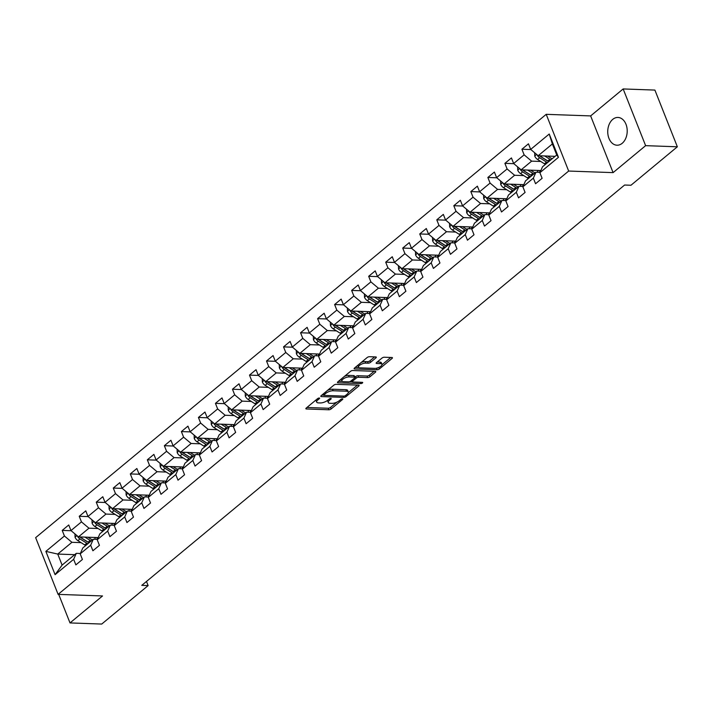 <?xml version="1.0" encoding="UTF-8"?>
<svg xmlns="http://www.w3.org/2000/svg" width="713" height="713" viewBox="0 0 713 713"><rect width="100%" height="100%" fill="white"/><g stroke="black" fill="none" stroke-linecap="round" stroke-linejoin="round"><path stroke-width="1.07" d="M319.246 398.014A1.221 0.463 158.4 0 0 317.624 398.612L306.242 408.05A1.747 0.66 158.4 0 0 305.859 408.736A1.747 0.66 158.4 0 0 306.412 408.977L328.836 409.779A1.747 0.66 158.4 0 0 331.153 408.932L342.543 399.494A1.221 0.463 158.4 0 0 342.801 399.013A1.221 0.463 158.4 0 0 342.418 398.843A1.221 0.463 158.4 0 0 340.796 399.432L339.326 400.653A5.597 2.112 158.4 0 1 331.91 403.353L330.039 403.291A5.597 2.112 158.4 0 1 328.265 402.506A5.597 2.112 158.4 0 1 329.477 400.305L330.948 399.084A1.221 0.463 158.4 0 0 331.215 398.603A1.221 0.463 158.4 0 0 330.832 398.433A1.221 0.463 158.4 0 0 329.21 399.022L327.739 400.243A5.597 2.112 158.4 0 1 320.324 402.943L318.453 402.881A5.597 2.112 158.4 0 1 316.679 402.096A5.597 2.112 158.4 0 1 317.891 399.895L319.362 398.674A1.221 0.463 158.4 0 0 319.629 398.193A1.221 0.463 158.4 0 0 319.246 398.014M612.743 119.374A13.886 9.732 -88 0 0 607.984 134.819A13.886 9.732 -88 0 0 616.977 145.211A13.886 9.732 -88 0 0 622.208 143.286A13.886 9.732 -88 0 0 626.959 127.841A13.886 9.732 -88 0 0 617.966 117.449A13.886 9.732 -88 0 0 612.743 119.374M375.929 357.864A1.747 0.66 158.4 0 0 376.304 357.177A1.747 0.66 158.4 0 0 375.751 356.928L369.459 356.705A1.747 0.66 158.4 0 0 367.142 357.552L354.504 368.033A1.747 0.66 158.4 0 0 354.12 368.719A1.747 0.66 158.4 0 0 354.673 368.96L377.097 369.762A1.747 0.66 158.4 0 0 379.414 368.915L392.061 358.434A1.747 0.66 158.4 0 0 392.435 357.748A1.747 0.66 158.4 0 0 391.883 357.507L384.289 357.231A1.747 0.66 158.4 0 0 381.972 358.078L376.562 362.56A1.747 0.66 158.4 0 0 376.179 363.256A1.747 0.66 158.4 0 0 376.731 363.496L380.501 363.63A4.679 1.765 158.4 0 1 381.981 364.29A4.679 1.765 158.4 0 1 379.762 366.945A4.679 1.765 158.4 0 1 374.771 368.38L360.003 367.855A4.679 1.765 158.4 0 1 358.523 367.204A4.679 1.765 158.4 0 1 360.751 364.539A4.679 1.765 158.4 0 1 365.742 363.104L368.202 363.193A1.747 0.66 158.4 0 0 370.519 362.347L375.929 357.864L375.555 356.919M613.091 172.626L645.621 145.657L677.35 146.789L654.899 90.079L623.162 88.947L590.64 115.916L546.211 114.33L568.671 171.049L613.091 172.626L590.64 115.916M58.707 594.392L70.008 622.921L102.529 595.952L58.101 594.375L568.671 171.049M70.008 622.921L101.736 624.053L148.126 585.596L146.486 581.46M677.35 146.789L630.96 185.255L624.615 185.023L141.771 585.364L148.126 585.596M336.144 384.334A1.747 0.66 158.4 0 0 333.827 385.172L321.18 395.653A1.747 0.66 158.4 0 0 320.805 396.348A1.747 0.66 158.4 0 0 321.358 396.588L343.782 397.391A1.747 0.66 158.4 0 0 346.099 396.544L358.746 386.063A1.747 0.66 158.4 0 0 359.12 385.376A1.747 0.66 158.4 0 0 358.568 385.127L336.144 384.334M337.846 381.847L350.484 371.366A1.747 0.66 158.4 0 1 352.801 370.519L375.225 371.321A1.747 0.66 158.4 0 1 375.778 371.562A1.747 0.66 158.4 0 1 375.403 372.248L369.994 376.731A1.747 0.66 158.4 0 1 367.676 377.578L358.577 377.257A1.747 0.66 158.4 0 0 356.259 378.095L352.677 381.072A1.747 0.66 158.4 0 0 352.293 381.767A1.747 0.66 158.4 0 0 352.846 382.008L362.32 382.346A1.221 0.463 158.4 0 1 362.703 382.516A1.221 0.463 158.4 0 1 362.124 383.211A1.221 0.463 158.4 0 1 360.814 383.585L338.015 382.774A1.747 0.66 158.4 0 1 337.463 382.533A1.747 0.66 158.4 0 1 337.846 381.847M546.211 114.33L35.65 537.655L58.101 594.375M530.855 149.561L521.907 149.24L524.126 154.837L513.645 163.527L511.435 157.929L504.884 163.357L507.103 168.954L496.622 177.644L494.403 172.047L487.861 177.475L490.072 183.072L479.599 191.761L477.38 186.164L470.83 191.592L473.049 197.189L462.568 205.879L460.357 200.282L453.807 205.709L456.026 211.306L445.545 219.996L443.326 214.399L436.784 219.827L438.994 225.424L428.522 234.114L426.303 228.516L419.752 233.944L421.971 239.541L411.49 248.231L409.28 242.634L402.729 248.062L404.939 253.659L394.467 262.348L392.248 256.751L385.706 262.179L387.917 267.776L377.435 276.457L375.225 270.869L368.674 276.296L370.894 281.893L360.413 290.574L358.202 284.986L351.652 290.414L353.862 296.011L343.39 304.692L341.171 299.103L334.62 304.531L336.839 310.128L326.358 318.809L324.148 313.221L317.597 318.649L319.816 324.246L309.335 332.926L307.116 327.338L300.574 332.766L302.784 338.363L292.312 347.044L290.093 341.447L283.542 346.883L285.761 352.472L275.28 361.161L273.07 355.564L266.519 361.001L268.739 366.589L258.258 375.279L256.038 369.682L249.497 375.118L251.707 380.706L241.235 389.396L239.015 383.799L232.465 389.236L234.684 394.824L224.203 403.513L221.993 397.916L215.442 403.353L217.652 408.941L207.18 417.631L204.961 412.034L198.419 417.462L200.629 423.059L190.148 431.748L187.938 426.151L181.387 431.579L183.606 437.176L173.125 445.866L170.915 440.269L164.364 445.696L166.575 451.293L156.102 459.983L153.883 454.386L147.333 459.814L149.552 465.411L139.071 474.1L136.86 468.503L130.31 473.931L132.529 479.528L122.048 488.218L119.829 482.621L113.287 488.048L115.497 493.646L105.025 502.335L102.806 496.738L96.255 502.166L98.474 507.763L87.993 516.453L85.783 510.856L79.232 516.283L81.451 521.88L70.97 530.57L68.751 524.973L62.209 530.401L64.42 535.998L45.864 551.381L55.088 574.678L62.102 565.106L76.291 553.341L80.364 553.493M521.907 149.24L528.458 143.812L530.677 149.409L549.233 134.026L558.457 157.323L539.901 172.706L542.112 178.303L535.57 183.731L533.351 178.134L522.87 186.824L525.089 192.421L518.538 197.849L516.328 192.252L505.847 200.941L508.066 206.538L501.515 211.966L499.296 206.369L488.824 215.059L491.034 220.656L484.483 226.083L482.273 220.486L471.792 229.176L474.011 234.773L467.461 240.201L465.25 234.604L454.769 243.293L456.98 248.89L450.438 254.318L448.219 248.721L437.746 257.411L439.957 263.008L433.406 268.436L431.196 262.839L420.715 271.528L422.934 277.125L416.383 282.553L414.164 276.956L403.692 285.646L405.902 291.234L399.36 296.67L397.141 291.073L386.66 299.763L388.879 305.351L382.328 310.788L380.118 305.191L369.637 313.88L371.856 319.469L365.306 324.905L363.086 319.308L352.614 327.998L354.824 333.586L348.283 339.023L346.063 333.426L335.582 342.115L337.802 347.703L331.251 353.14L329.041 347.543L318.559 356.224L320.779 361.821L314.228 367.248L312.009 361.66L301.537 370.341L303.747 375.938L297.196 381.366L294.986 375.778L284.505 384.459L286.724 390.056L280.173 395.483L277.963 389.895L267.482 398.576L269.692 404.173L263.15 409.601L260.931 404.013L250.459 412.693L252.669 418.29L246.119 423.718L243.908 418.13L233.427 426.811L235.646 432.408L229.096 437.835L226.877 432.238L216.404 440.928L218.615 446.525L212.073 451.953L209.854 446.356L199.373 455.046L201.592 460.643L195.041 466.07L192.831 460.473L182.35 469.163L184.569 474.76L178.018 480.188L175.799 474.591L165.327 483.28L167.537 488.877L160.995 494.305L158.776 488.708L148.295 497.398L150.514 502.995L143.964 508.422L141.753 502.825L131.272 511.515L133.491 517.112L126.941 522.54L124.722 516.943L114.249 525.633L116.46 531.23L109.909 536.657L107.699 531.06L97.218 539.75L99.437 545.347L92.886 550.775L90.676 545.178L80.195 553.867L82.405 559.464L75.863 564.892L73.644 559.295L55.088 574.678M540.864 170.541L521.15 169.837L531.631 161.147L540.766 161.477M540.071 172.332L535.998 172.189L525.526 180.87L522.87 186.824M531.631 161.147L524.126 154.837M521.15 169.837L513.645 163.527M533.351 178.134L535.998 172.189M523.841 184.658L504.127 183.954L514.608 175.264L523.734 175.594M523.039 186.45L518.975 186.307L508.494 194.988L505.847 200.941M514.608 175.264L507.103 168.954M504.127 183.954L496.622 177.644M516.328 192.252L518.975 186.307M506.809 198.775L487.104 198.071L497.576 189.382L506.711 189.711M506.016 200.567L501.952 200.424L491.471 209.105L488.824 215.059M497.576 189.382L490.072 183.072M487.104 198.071L479.599 191.761M499.296 206.369L501.952 200.424M489.786 212.893L470.072 212.189L480.553 203.499L489.688 203.829M488.984 214.684L484.92 214.542L474.448 223.222L471.792 229.176M480.553 203.499L473.049 197.189M470.072 212.189L462.568 205.879M482.273 220.486L484.92 214.542M472.764 227.01L453.049 226.306L463.53 217.617L472.657 217.946M471.961 228.802L467.897 228.65L457.416 237.34L454.769 243.293M463.53 217.617L456.026 211.306M453.049 226.306L445.545 219.996M465.25 234.604L467.897 228.65M455.732 241.128L436.026 240.424L446.498 231.734L455.634 232.064M454.939 242.919L450.866 242.768L440.393 251.457L437.746 257.411M446.498 231.734L438.994 225.424M436.026 240.424L428.522 234.114M448.219 248.721L450.866 242.768M438.709 255.245L418.994 254.541L429.476 245.851L438.611 246.181M437.907 257.036L433.843 256.885L423.362 265.575L420.715 271.528M429.476 245.851L421.971 239.541M418.994 254.541L411.49 248.231M431.196 262.839L433.843 256.885M421.686 269.362L401.972 268.658L412.444 259.969L421.579 260.298M420.884 271.154L416.82 271.002L406.339 279.692L403.692 285.646M412.444 259.969L404.939 253.659M401.972 268.658L394.467 262.348M414.164 276.956L416.82 271.002M404.654 283.48L384.94 282.776L395.421 274.086L404.556 274.407M403.861 285.271L399.788 285.12L389.316 293.809L386.66 299.763M395.421 274.086L387.917 267.776M384.94 282.776L377.435 276.457M397.141 291.073L399.788 285.12M387.631 297.588L367.917 296.893L378.398 288.204L387.524 288.524M386.829 299.38L382.765 299.237L372.284 307.927L369.637 313.88M378.398 288.204L370.894 281.893M367.917 296.893L360.413 290.574M380.118 305.191L382.765 299.237M370.6 311.706L350.894 311.011L361.366 302.321L370.502 302.642M369.806 313.497L365.742 313.355L355.261 322.044L352.614 327.998M361.366 302.321L353.862 296.011M350.894 311.011L343.39 304.692M363.086 319.308L365.742 313.355M353.577 325.823L333.862 325.128L344.343 316.438L353.479 316.759M352.783 327.615L348.71 327.472L338.238 336.162L335.582 342.115M344.343 316.438L336.839 310.128M333.862 325.128L326.358 318.809M346.063 333.426L348.71 327.472M336.554 339.941L316.839 339.245L327.32 330.556L336.447 330.877M335.752 341.732L331.688 341.589L321.206 350.279L318.559 356.224M327.32 330.556L319.816 324.246M316.839 339.245L309.335 332.926M329.041 347.543L331.688 341.589M319.522 354.058L299.816 353.354L310.289 344.673L319.424 344.994M318.729 355.849L314.665 355.707L304.184 364.396L301.537 370.341M310.289 344.673L302.784 338.363M299.816 353.354L292.312 347.044M312.009 361.66L314.665 355.707M302.499 368.175L282.785 367.471L293.266 358.791L302.401 359.111M301.697 369.967L297.633 369.824L287.161 378.514L284.505 384.459M293.266 358.791L285.761 352.472M282.785 367.471L275.28 361.161M294.986 375.778L297.633 369.824M285.476 382.293L265.762 381.589L276.243 372.908L285.369 373.229M284.674 384.084L280.61 383.942L270.129 392.631L267.482 398.576M276.243 372.908L268.739 366.589M265.762 381.589L258.258 375.279M277.963 389.895L280.61 383.942M268.445 396.41L248.739 395.706L259.211 387.025L268.346 387.346M267.651 398.202L263.578 398.059L253.106 406.749L250.459 412.693M259.211 387.025L251.707 380.706M248.739 395.706L241.235 389.396M260.931 404.013L263.578 398.059M251.422 410.528L231.707 409.823L242.188 401.143L251.324 401.464M250.619 412.319L246.555 412.176L236.074 420.866L233.427 426.811M242.188 401.143L234.684 394.824M231.707 409.823L224.203 403.513M243.908 418.13L246.555 412.176M234.399 424.645L214.684 423.941L225.156 415.26L234.292 415.581M233.597 426.436L229.533 426.294L219.051 434.983L216.404 440.928M225.156 415.26L217.652 408.941M214.684 423.941L207.18 417.631M226.877 432.238L229.533 426.294M217.367 438.762L197.653 438.058L208.134 429.369L217.269 429.698M216.574 440.554L212.501 440.411L202.029 449.101L199.373 455.046M208.134 429.369L200.629 423.059M197.653 438.058L190.148 431.748M209.854 446.356L212.501 440.411M200.344 452.88L180.63 452.176L191.111 443.486L200.237 443.816M199.542 454.671L195.478 454.529L184.997 463.209L182.35 469.163M191.111 443.486L183.606 437.176M180.63 452.176L173.125 445.866M192.831 460.473L195.478 454.529M183.312 466.997L163.607 466.293L174.079 457.603L183.214 457.933M182.519 468.789L178.455 468.646L167.974 477.327L165.327 483.28M174.079 457.603L166.575 451.293M163.607 466.293L156.102 459.983M175.799 474.591L178.455 468.646M166.289 481.115L146.575 480.41L157.056 471.721L166.191 472.051M165.496 482.906L161.423 482.763L150.951 491.444L148.295 497.398M157.056 471.721L149.552 465.411M146.575 480.41L139.071 474.1M158.776 488.708L161.423 482.763M149.267 495.232L129.552 494.528L140.033 485.838L149.16 486.168M148.464 497.023L144.4 496.881L133.919 505.562L131.272 511.515M140.033 485.838L132.529 479.528M129.552 494.528L122.048 488.218M141.753 502.825L144.4 496.881M132.235 509.349L112.529 508.645L123.001 499.956L132.137 500.285M131.442 511.141L127.377 510.998L116.896 519.679L114.249 525.633M123.001 499.956L115.497 493.646M112.529 508.645L105.025 502.335M124.722 516.943L127.377 510.998M115.212 523.467L95.497 522.763L105.979 514.073L115.114 514.403M114.41 525.258L110.346 525.116L99.873 533.796L97.218 539.75M105.979 514.073L98.474 507.763M95.497 522.763L87.993 516.453M107.699 531.06L110.346 525.116M98.189 537.584L78.475 536.88L88.956 528.19L98.082 528.52M97.387 539.376L93.323 539.224L82.842 547.914L80.195 553.867M88.956 528.19L81.451 521.88M78.475 536.88L70.97 530.57M90.676 545.178L93.323 539.224M74.687 554.678L57.735 554.072L71.924 542.308L81.059 542.638M71.924 542.308L64.42 535.998M62.102 565.106L57.735 554.072L45.864 551.381M73.644 559.295L76.291 553.341M645.621 145.657L623.162 88.947M539.901 172.706L542.548 166.753L556.737 154.988L552.37 143.955L538.181 155.719L555.133 156.325M558.457 157.323L556.737 154.988M552.37 143.955L549.233 134.026M538.181 155.719L530.677 149.409M71.148 530.722L62.209 530.401M88.18 516.604L79.232 516.283M105.203 502.487L96.255 502.166M122.226 488.369L113.287 488.048M139.258 474.252L130.31 473.931M156.281 460.135L147.333 459.814M173.312 446.017L164.364 445.696M190.335 431.9L181.387 431.579M207.358 417.782L198.419 417.462M224.39 403.665L215.442 403.353M241.413 389.548L232.465 389.236M258.436 375.43L249.497 375.118M275.468 361.313L266.519 361.001M292.49 347.195L283.542 346.883M309.513 333.087L300.574 332.766M326.545 318.969L317.597 318.649M343.568 304.852L334.62 304.531M360.6 290.735L351.652 290.414M377.623 276.617L368.674 276.296M394.646 262.5L385.706 262.179M411.677 248.382L402.729 248.062M428.7 234.265L419.752 233.944M445.723 220.148L436.784 219.827M462.755 206.03L453.807 205.709M479.778 191.913L470.83 191.592M496.801 177.795L487.861 177.475M513.832 163.678L504.884 163.357M316.073 399.895A5.597 2.112 158.4 0 0 316.073 400.563L316.679 402.096M327.659 400.305A5.597 2.112 158.4 0 0 327.659 400.973L328.265 402.506M306.911 407.488L328.23 408.246A1.747 0.66 158.4 0 0 330.547 407.399L336.892 402.15M348.3 392.685L357.463 385.091M321.857 395.091L323.818 395.162M324.103 394.744A1.221 0.463 158.4 0 0 323.845 395.225A1.221 0.463 158.4 0 0 324.228 395.394L343.916 396.098A1.221 0.463 158.4 0 0 345.538 395.501L347.088 394.218A5.597 2.112 158.4 0 0 348.3 392.016A5.597 2.112 158.4 0 0 346.527 391.232L333.078 390.751A5.597 2.112 158.4 0 0 325.663 393.451L324.103 394.744L323.657 393.603M348.3 392.016L347.694 390.483A5.597 2.112 158.4 0 0 345.921 389.699L346.527 391.232M327.49 390.43A5.597 2.112 158.4 0 1 332.472 389.218L345.921 389.699M374.12 371.277L369.387 375.198L369.994 376.731M354.851 377.23L355.653 376.562A1.747 0.66 158.4 0 1 357.971 375.724L367.07 376.045A1.747 0.66 158.4 0 0 369.387 375.198M351.732 380.35L352.293 381.767L349.655 381.678M342.302 381.419L338.515 381.286M349.138 376.919A4.679 1.765 158.4 0 0 344.147 378.353A4.679 1.765 158.4 0 0 341.928 381.018A4.679 1.765 158.4 0 0 343.408 381.669L348.612 381.856A1.747 0.66 158.4 0 0 350.93 381.009L354.521 378.042A1.747 0.66 158.4 0 0 354.896 377.346A1.747 0.66 158.4 0 0 354.343 377.106L349.138 376.919L348.532 375.386A4.679 1.765 158.4 0 0 344.459 376.357M341.313 378.968A4.679 1.765 158.4 0 0 341.322 379.485L341.928 381.018M354.896 377.346L354.29 375.813A1.747 0.66 158.4 0 0 353.737 375.573L354.343 377.106M348.532 375.386L353.737 375.573M361.197 362.48A4.679 1.765 158.4 0 1 365.127 361.571L367.587 361.66A1.747 0.66 158.4 0 0 369.904 360.814L374.646 356.892M357.89 365.225A4.679 1.765 158.4 0 0 357.917 365.671L358.523 367.204M381.981 364.29L381.375 362.757A4.679 1.765 158.4 0 0 379.895 362.097L380.501 363.63M377.23 361.999L379.895 362.097M382.008 364.735L390.777 357.463M376.375 368.229L376.491 368.229A1.747 0.66 158.4 0 0 378.692 367.48M355.181 367.471L358.897 367.605M74.954 533.921L75.061 537.263A4.715 2.852 50.3 0 0 77.886 540.641L84.704 544.928A13.618 8.244 50.3 0 0 85.72 545.525M95.07 539.286A11.31 6.845 50.3 0 0 94.945 538.208L94.82 537.459M84.927 537.112L90.159 540.409A13.618 8.244 50.3 0 0 91.184 541.007M87.94 537.219L90.408 538.77A11.31 6.845 50.3 0 0 92.547 539.875M77.548 536.096L77.744 536.702A4.715 2.852 50.3 0 0 79.963 538.921L86.781 543.208A13.618 8.244 50.3 0 0 87.797 543.805M97.137 537.549A11.31 6.845 -129.7 0 1 97.048 539.358M88.59 542.433A11.31 6.845 -129.7 0 1 87.022 541.577L80.213 537.281A2.406 1.453 -129.7 0 1 79.74 536.925M89.107 542.718A13.618 8.244 -129.7 0 1 88.091 542.13L81.273 537.834A4.715 2.852 -129.7 0 1 80.141 536.942M91.977 519.804L92.084 523.146A4.715 2.852 50.3 0 0 94.918 526.524L101.727 530.811A13.618 8.244 50.3 0 0 102.752 531.408M112.093 525.169A11.31 6.845 50.3 0 0 111.977 524.091L111.852 523.342M101.959 522.994L107.191 526.292A13.618 8.244 50.3 0 0 108.207 526.889M104.963 523.101L107.431 524.652A11.31 6.845 50.3 0 0 109.57 525.757M94.571 521.987L94.767 522.584A4.715 2.852 50.3 0 0 96.995 524.804L103.804 529.091A13.618 8.244 50.3 0 0 104.82 529.688M114.169 523.431A11.31 6.845 -129.7 0 1 114.071 525.24M105.613 528.315A11.31 6.845 -129.7 0 1 104.045 527.46L97.235 523.164A2.406 1.453 -129.7 0 1 96.763 522.807M106.13 528.6A13.618 8.244 -129.7 0 1 105.114 528.012L98.296 523.716A4.715 2.852 -129.7 0 1 97.173 522.825M109.009 505.686L109.107 509.029A4.715 2.852 50.3 0 0 111.941 512.406L118.759 516.693A13.618 8.244 50.3 0 0 119.775 517.29M129.124 511.061A11.31 6.845 50.3 0 0 129 509.973L128.875 509.225M118.982 508.877L124.214 512.175A13.618 8.244 50.3 0 0 125.23 512.772M121.985 508.984L124.454 510.535A11.31 6.845 50.3 0 0 126.602 511.64M111.602 507.87L111.798 508.467A4.715 2.852 50.3 0 0 114.018 510.686L120.827 514.982A13.618 8.244 50.3 0 0 121.852 515.57M131.192 509.314A11.31 6.845 -129.7 0 1 131.094 511.123M122.636 514.198A11.31 6.845 -129.7 0 1 121.076 513.342L114.258 509.046A2.406 1.453 -129.7 0 1 113.786 508.69M123.162 514.492A13.618 8.244 -129.7 0 1 122.137 513.895L115.328 509.599A4.715 2.852 -129.7 0 1 114.196 508.708M126.032 491.569L126.139 494.911A4.715 2.852 50.3 0 0 128.973 498.289L135.782 502.576A13.618 8.244 50.3 0 0 136.807 503.173M146.147 496.943A11.31 6.845 50.3 0 0 146.022 495.856L145.898 495.107M136.005 494.76L141.236 498.057A13.618 8.244 50.3 0 0 142.261 498.654M139.017 494.867L141.486 496.417A11.31 6.845 50.3 0 0 143.625 497.522M128.625 493.752L128.821 494.35A4.715 2.852 50.3 0 0 131.04 496.569L137.859 500.865A13.618 8.244 50.3 0 0 138.875 501.453M148.215 495.196A11.31 6.845 -129.7 0 1 148.126 497.006M139.668 500.08A11.31 6.845 -129.7 0 1 138.099 499.225L131.29 494.929A2.406 1.453 -129.7 0 1 130.818 494.572M140.185 500.374A13.618 8.244 -129.7 0 1 139.169 499.777L132.351 495.482A4.715 2.852 -129.7 0 1 131.228 494.59M143.063 477.452L143.161 480.794A4.715 2.852 50.3 0 0 145.996 484.172L152.805 488.467A13.618 8.244 50.3 0 0 153.83 489.056M163.17 482.826A11.31 6.845 50.3 0 0 163.054 481.738L162.929 480.99M153.037 480.642L158.268 483.94A13.618 8.244 50.3 0 0 159.284 484.537M156.04 480.749L158.509 482.309A11.31 6.845 50.3 0 0 160.648 483.405M145.648 479.635L145.844 480.232A4.715 2.852 50.3 0 0 148.072 482.451L154.881 486.747A13.618 8.244 50.3 0 0 155.906 487.335M165.247 481.079A11.31 6.845 -129.7 0 1 165.149 482.897M156.691 485.963A11.31 6.845 -129.7 0 1 155.131 485.107L148.313 480.82A2.406 1.453 -129.7 0 1 147.841 480.455M157.216 486.257A13.618 8.244 -129.7 0 1 156.192 485.66L149.382 481.364A4.715 2.852 -129.7 0 1 148.251 480.473M160.086 463.334L160.193 466.676A4.715 2.852 50.3 0 0 163.019 470.054L169.837 474.35A13.618 8.244 50.3 0 0 170.853 474.938M180.202 468.708A11.31 6.845 50.3 0 0 180.077 467.621L179.952 466.872M170.059 466.525L175.291 469.822A13.618 8.244 50.3 0 0 176.316 470.42M173.063 466.632L175.541 468.191A11.31 6.845 50.3 0 0 177.68 469.288M162.68 465.518L162.876 466.115A4.715 2.852 50.3 0 0 165.095 468.334L171.904 472.63A13.618 8.244 50.3 0 0 172.929 473.227M182.27 466.962A11.31 6.845 -129.7 0 1 182.172 468.78M173.714 471.846A11.31 6.845 -129.7 0 1 172.154 470.99L165.336 466.703A2.406 1.453 -129.7 0 1 164.863 466.338M174.239 472.14A13.618 8.244 -129.7 0 1 173.214 471.543L166.405 467.247A4.715 2.852 -129.7 0 1 165.273 466.355M177.109 449.217L177.216 452.559A4.715 2.852 50.3 0 0 180.05 455.937L186.859 460.233A13.618 8.244 50.3 0 0 187.884 460.821M197.225 454.591A11.31 6.845 50.3 0 0 197.1 453.504L196.975 452.764M187.082 452.407L192.314 455.705A13.618 8.244 50.3 0 0 193.339 456.302M190.095 452.514L192.563 454.074A11.31 6.845 50.3 0 0 194.702 455.17M179.703 451.4L179.899 451.997A4.715 2.852 50.3 0 0 182.118 454.217L188.936 458.512A13.618 8.244 50.3 0 0 189.952 459.11M199.301 452.844A11.31 6.845 -129.7 0 1 199.203 454.662M190.745 457.728A11.31 6.845 -129.7 0 1 189.177 456.873L182.368 452.586A2.406 1.453 -129.7 0 1 181.895 452.22M191.262 458.022A13.618 8.244 -129.7 0 1 190.246 457.425L183.428 453.129A4.715 2.852 -129.7 0 1 182.305 452.238M194.141 435.099L194.239 438.442A4.715 2.852 50.3 0 0 197.073 441.819L203.882 446.115A13.618 8.244 50.3 0 0 204.907 446.712M214.248 440.474A11.31 6.845 50.3 0 0 214.132 439.386L214.007 438.647M204.114 438.29L209.346 441.588A13.618 8.244 50.3 0 0 210.362 442.185M207.118 438.397L209.586 439.957A11.31 6.845 50.3 0 0 211.725 441.053M196.735 437.283L196.931 437.88A4.715 2.852 50.3 0 0 199.15 440.099L205.959 444.395A13.618 8.244 50.3 0 0 206.984 444.992M216.324 438.727A11.31 6.845 -129.7 0 1 216.226 440.545M207.768 443.611A11.31 6.845 -129.7 0 1 206.209 442.755L199.39 438.468A2.406 1.453 -129.7 0 1 198.918 438.103M208.294 443.905A13.618 8.244 -129.7 0 1 207.269 443.308L200.46 439.012A4.715 2.852 -129.7 0 1 199.328 438.121M211.164 420.982L211.271 424.324A4.715 2.852 50.3 0 0 214.096 427.702L220.914 431.998A13.618 8.244 50.3 0 0 221.93 432.595M231.279 426.356A11.31 6.845 50.3 0 0 231.155 425.269L231.03 424.529M221.137 424.173L226.369 427.47A13.618 8.244 50.3 0 0 227.394 428.067M224.149 424.28L226.618 425.839A11.31 6.845 50.3 0 0 228.757 426.935M213.757 423.166L213.953 423.763A4.715 2.852 50.3 0 0 216.173 425.982L222.982 430.278A13.618 8.244 50.3 0 0 224.007 430.875M233.347 424.609A11.31 6.845 -129.7 0 1 233.249 426.427M224.8 429.493A11.31 6.845 -129.7 0 1 223.231 428.638L216.422 424.351A2.406 1.453 -129.7 0 1 215.941 423.985M225.317 429.787A13.618 8.244 -129.7 0 1 224.292 429.19L217.483 424.895A4.715 2.852 -129.7 0 1 216.351 424.003M228.187 406.865L228.294 410.207A4.715 2.852 50.3 0 0 231.128 413.585L237.937 417.88A13.618 8.244 50.3 0 0 238.962 418.478M248.302 412.239A11.31 6.845 50.3 0 0 248.177 411.151L248.062 410.412M238.16 410.055L243.391 413.353A13.618 8.244 50.3 0 0 244.416 413.95M241.172 410.162L243.641 411.722A11.31 6.845 50.3 0 0 245.78 412.818M230.78 409.048L230.976 409.645A4.715 2.852 50.3 0 0 233.196 411.864L240.014 416.16A13.618 8.244 50.3 0 0 241.03 416.757M250.379 410.492A11.31 6.845 -129.7 0 1 250.281 412.31M241.823 415.376A11.31 6.845 -129.7 0 1 240.254 414.529L233.445 410.233A2.406 1.453 -129.7 0 1 232.973 409.868M242.34 415.67A13.618 8.244 -129.7 0 1 241.324 415.073L234.506 410.777A4.715 2.852 -129.7 0 1 233.383 409.886M245.219 392.747L245.317 396.098A4.715 2.852 50.3 0 0 248.151 399.467L254.969 403.763A13.618 8.244 50.3 0 0 255.985 404.36M265.325 398.121A11.31 6.845 50.3 0 0 265.209 397.034L265.084 396.294M255.192 395.938L260.423 399.235A13.618 8.244 50.3 0 0 261.439 399.833M258.195 396.045L260.664 397.604A11.31 6.845 50.3 0 0 262.812 398.701M247.812 394.931L248.008 395.528A4.715 2.852 50.3 0 0 250.227 397.747L257.036 402.043A13.618 8.244 50.3 0 0 258.061 402.64M267.402 396.375A11.31 6.845 -129.7 0 1 267.304 398.193M258.846 401.259A11.31 6.845 -129.7 0 1 257.286 400.412L250.468 396.116A2.406 1.453 -129.7 0 1 249.996 395.751M259.372 401.553A13.618 8.244 -129.7 0 1 258.347 400.956L251.537 396.66A4.715 2.852 -129.7 0 1 250.406 395.768M262.241 378.63L262.348 381.981A4.715 2.852 50.3 0 0 265.174 385.35L271.992 389.646A13.618 8.244 50.3 0 0 273.008 390.243M282.357 384.004A11.31 6.845 50.3 0 0 282.232 382.917L282.107 382.177M272.214 381.82L277.446 385.118A13.618 8.244 50.3 0 0 278.471 385.715M275.227 381.927L277.696 383.487A11.31 6.845 50.3 0 0 279.835 384.583M264.835 380.813L265.031 381.41A4.715 2.852 50.3 0 0 267.25 383.63L274.068 387.925A13.618 8.244 50.3 0 0 275.084 388.523M284.425 382.257A11.31 6.845 -129.7 0 1 284.335 384.075M275.878 387.141A11.31 6.845 -129.7 0 1 274.309 386.294L267.5 381.999A2.406 1.453 -129.7 0 1 267.027 381.633M276.394 387.435A13.618 8.244 -129.7 0 1 275.378 386.838L268.56 382.542A4.715 2.852 -129.7 0 1 267.428 381.651M279.264 364.512L279.371 367.863A4.715 2.852 50.3 0 0 282.205 371.232L289.015 375.528A13.618 8.244 50.3 0 0 290.039 376.125M299.38 369.887A11.31 6.845 50.3 0 0 299.264 368.799L299.139 368.06M289.246 367.703L294.478 371.001A13.618 8.244 50.3 0 0 295.494 371.598M292.25 367.81L294.719 369.37A11.31 6.845 50.3 0 0 296.858 370.466M281.858 366.696L282.054 367.293A4.715 2.852 50.3 0 0 284.282 369.512L291.091 373.808A13.618 8.244 50.3 0 0 292.107 374.405M301.456 368.14A11.31 6.845 -129.7 0 1 301.358 369.958M292.9 373.024A11.31 6.845 -129.7 0 1 291.332 372.177L284.523 367.881A2.406 1.453 -129.7 0 1 284.05 367.516M293.417 373.318A13.618 8.244 -129.7 0 1 292.401 372.721L285.583 368.425A4.715 2.852 -129.7 0 1 284.46 367.534M296.296 350.395L296.394 353.746A4.715 2.852 50.3 0 0 299.228 357.115L306.046 361.411A13.618 8.244 50.3 0 0 307.062 362.008M316.412 355.769A11.31 6.845 50.3 0 0 316.287 354.682L316.162 353.942M306.269 353.586L311.501 356.883A13.618 8.244 50.3 0 0 312.517 357.48M309.273 353.693L311.741 355.252A11.31 6.845 50.3 0 0 313.889 356.348M298.89 352.579L299.086 353.176A4.715 2.852 50.3 0 0 301.305 355.395L308.114 359.691A13.618 8.244 50.3 0 0 309.139 360.288M318.479 354.022A11.31 6.845 -129.7 0 1 318.381 355.84M309.923 358.906A11.31 6.845 -129.7 0 1 308.364 358.06L301.546 353.764A2.406 1.453 -129.7 0 1 301.073 353.407M310.449 359.2A13.618 8.244 -129.7 0 1 309.424 358.603L302.615 354.308A4.715 2.852 -129.7 0 1 301.483 353.416M313.319 336.278L313.426 339.629A4.715 2.852 50.3 0 0 316.26 342.998L323.069 347.293A13.618 8.244 50.3 0 0 324.094 347.891M333.434 341.652A11.31 6.845 50.3 0 0 333.31 340.564L333.185 339.825M323.292 339.468L328.524 342.766A13.618 8.244 50.3 0 0 329.549 343.363M326.304 339.575L328.773 341.135A11.31 6.845 50.3 0 0 330.912 342.231M315.912 338.461L316.109 339.058A4.715 2.852 50.3 0 0 318.328 341.277L325.146 345.573A13.618 8.244 50.3 0 0 326.162 346.17M335.502 339.905A11.31 6.845 -129.7 0 1 335.413 341.723M326.955 344.789A11.31 6.845 -129.7 0 1 325.386 343.942L318.577 339.646A2.406 1.453 -129.7 0 1 318.105 339.29M327.472 345.083A13.618 8.244 -129.7 0 1 326.456 344.486L319.638 340.19A4.715 2.852 -129.7 0 1 318.515 339.299M330.351 322.16L330.449 325.511A4.715 2.852 50.3 0 0 333.283 328.88L340.092 333.176A13.618 8.244 50.3 0 0 341.117 333.773M350.457 327.534A11.31 6.845 50.3 0 0 350.341 326.456L350.217 325.707M340.324 325.351L345.555 328.648A13.618 8.244 50.3 0 0 346.571 329.246M343.327 325.458L345.796 327.017A11.31 6.845 50.3 0 0 347.935 328.114M332.935 324.344L333.131 324.941A4.715 2.852 50.3 0 0 335.36 327.16L342.169 331.456A13.618 8.244 50.3 0 0 343.194 332.053M352.534 325.788A11.31 6.845 -129.7 0 1 352.436 327.606M343.978 330.672A11.31 6.845 -129.7 0 1 342.418 329.825L335.6 325.529A2.406 1.453 -129.7 0 1 335.128 325.173M344.504 330.966A13.618 8.244 -129.7 0 1 343.479 330.369L336.67 326.082A4.715 2.852 -129.7 0 1 335.538 325.181M347.374 308.043L347.481 311.394A4.715 2.852 50.3 0 0 350.306 314.763L357.124 319.059A13.618 8.244 50.3 0 0 358.14 319.656M367.489 313.417A11.31 6.845 50.3 0 0 367.364 312.339L367.24 311.59M357.347 311.233L362.578 314.531A13.618 8.244 50.3 0 0 363.603 315.128M360.35 311.34L362.828 312.9A11.31 6.845 50.3 0 0 364.967 313.996M349.967 310.226L350.163 310.823A4.715 2.852 50.3 0 0 352.382 313.043L359.192 317.338A13.618 8.244 50.3 0 0 360.217 317.936M369.557 311.67A11.31 6.845 -129.7 0 1 369.459 313.488M361.001 316.554A11.31 6.845 -129.7 0 1 359.441 315.707L352.623 311.412A2.406 1.453 -129.7 0 1 352.151 311.055M361.527 316.848A13.618 8.244 -129.7 0 1 360.502 316.251L353.693 311.964A4.715 2.852 -129.7 0 1 352.561 311.064M364.396 293.934L364.503 297.276A4.715 2.852 50.3 0 0 367.338 300.645L374.147 304.941A13.618 8.244 50.3 0 0 375.172 305.538M384.512 299.3A11.31 6.845 50.3 0 0 384.387 298.221L384.262 297.473M374.37 297.116L379.601 300.414A13.618 8.244 50.3 0 0 380.626 301.011M377.382 297.232L379.851 298.783A11.31 6.845 50.3 0 0 381.99 299.879M366.99 296.109L367.186 296.715A4.715 2.852 50.3 0 0 369.405 298.925L376.223 303.221A13.618 8.244 50.3 0 0 377.239 303.818M386.589 297.553A11.31 6.845 -129.7 0 1 386.491 299.371M378.033 302.437A11.31 6.845 -129.7 0 1 376.464 301.59L369.655 297.294A2.406 1.453 -129.7 0 1 369.182 296.938M378.55 302.731A13.618 8.244 -129.7 0 1 377.534 302.134L370.715 297.847A4.715 2.852 -129.7 0 1 369.592 296.947M381.428 279.817L381.526 283.159A4.715 2.852 50.3 0 0 384.36 286.528L391.17 290.824A13.618 8.244 50.3 0 0 392.195 291.421M401.535 285.182A11.31 6.845 50.3 0 0 401.419 284.104L401.294 283.355M391.401 283.008L396.633 286.305A13.618 8.244 50.3 0 0 397.649 286.893M394.405 283.114L396.874 284.665A11.31 6.845 50.3 0 0 399.013 285.761M384.022 281.991L384.218 282.598A4.715 2.852 50.3 0 0 386.437 284.808L393.246 289.104A13.618 8.244 50.3 0 0 394.271 289.701M403.611 283.435A11.31 6.845 -129.7 0 1 403.513 285.253M395.055 288.328A11.31 6.845 -129.7 0 1 393.496 287.473L386.678 283.177A2.406 1.453 -129.7 0 1 386.205 282.82M395.581 288.613A13.618 8.244 -129.7 0 1 394.556 288.016L387.747 283.729A4.715 2.852 -129.7 0 1 386.615 282.829M398.451 265.699L398.558 269.042A4.715 2.852 50.3 0 0 401.383 272.411L408.201 276.706A13.618 8.244 50.3 0 0 409.217 277.304M418.567 271.065A11.31 6.845 50.3 0 0 418.442 269.986L418.317 269.238M408.424 268.89L413.656 272.188A13.618 8.244 50.3 0 0 414.681 272.776M411.437 268.997L413.905 270.548A11.31 6.845 50.3 0 0 416.044 271.644M401.045 267.874L401.241 268.48A4.715 2.852 50.3 0 0 403.46 270.699L410.269 274.986A13.618 8.244 50.3 0 0 411.294 275.583M420.634 269.318A11.31 6.845 -129.7 0 1 420.536 271.136M412.087 274.211A11.31 6.845 -129.7 0 1 410.519 273.355L403.71 269.059A2.406 1.453 -129.7 0 1 403.228 268.703M412.604 274.496A13.618 8.244 -129.7 0 1 411.579 273.899L404.77 269.612A4.715 2.852 -129.7 0 1 403.638 268.712M415.474 251.582L415.581 254.924A4.715 2.852 50.3 0 0 418.415 258.302L425.224 262.589A13.618 8.244 50.3 0 0 426.249 263.186M435.59 256.947A11.31 6.845 50.3 0 0 435.465 255.869L435.349 255.12M425.447 254.773L430.679 258.07A13.618 8.244 50.3 0 0 431.704 258.659M428.46 254.88L430.928 256.43A11.31 6.845 50.3 0 0 433.067 257.527M418.068 253.757L418.264 254.363A4.715 2.852 50.3 0 0 420.483 256.582L427.301 260.869A13.618 8.244 50.3 0 0 428.317 261.466M437.666 255.201A11.31 6.845 -129.7 0 1 437.568 257.019M429.11 260.093A11.31 6.845 -129.7 0 1 427.542 259.238L420.732 254.942A2.406 1.453 -129.7 0 1 420.26 254.586M429.627 260.379A13.618 8.244 -129.7 0 1 428.611 259.79L421.793 255.495A4.715 2.852 -129.7 0 1 420.67 254.594M432.506 237.465L432.604 240.807A4.715 2.852 50.3 0 0 435.438 244.185L442.256 248.472A13.618 8.244 50.3 0 0 443.272 249.069M452.612 242.83A11.31 6.845 50.3 0 0 452.497 241.752L452.372 241.003M442.479 240.655L447.711 243.953A13.618 8.244 50.3 0 0 448.727 244.541M445.482 240.762L447.951 242.313A11.31 6.845 50.3 0 0 450.099 243.418M435.099 239.639L435.295 240.245A4.715 2.852 50.3 0 0 437.515 242.465L444.324 246.751A13.618 8.244 50.3 0 0 445.349 247.349M454.689 241.083A11.31 6.845 -129.7 0 1 454.591 242.901M446.133 245.976A11.31 6.845 -129.7 0 1 444.573 245.12L437.755 240.825A2.406 1.453 -129.7 0 1 437.283 240.468M446.659 246.261A13.618 8.244 -129.7 0 1 445.634 245.673L438.825 241.377A4.715 2.852 -129.7 0 1 437.693 240.486M449.529 223.347L449.636 226.689A4.715 2.852 50.3 0 0 452.461 230.067L459.279 234.354A13.618 8.244 50.3 0 0 460.295 234.951M469.644 228.713A11.31 6.845 50.3 0 0 469.519 227.634L469.395 226.886M459.502 226.538L464.733 229.836A13.618 8.244 50.3 0 0 465.758 230.433M462.514 226.645L464.983 228.196A11.31 6.845 50.3 0 0 467.122 229.301M452.122 225.522L452.318 226.128A4.715 2.852 50.3 0 0 454.537 228.347L461.356 232.634A13.618 8.244 50.3 0 0 462.372 233.231M471.712 226.975A11.31 6.845 -129.7 0 1 471.623 228.784M463.165 231.859A11.31 6.845 -129.7 0 1 461.596 231.003L454.787 226.707A2.406 1.453 -129.7 0 1 454.315 226.351M463.682 232.144A13.618 8.244 -129.7 0 1 462.666 231.556L455.848 227.26A4.715 2.852 -129.7 0 1 454.716 226.369M466.552 209.23L466.659 212.572A4.715 2.852 50.3 0 0 469.493 215.95L476.302 220.237A13.618 8.244 50.3 0 0 477.327 220.834M486.667 214.595A11.31 6.845 50.3 0 0 486.551 213.517L486.426 212.768M476.534 212.421L481.765 215.718A13.618 8.244 50.3 0 0 482.781 216.315M479.537 212.527L482.006 214.078A11.31 6.845 50.3 0 0 484.145 215.183M469.145 211.413L469.341 212.011A4.715 2.852 50.3 0 0 471.569 214.23L478.378 218.517A13.618 8.244 50.3 0 0 479.394 219.114M488.744 212.857A11.31 6.845 -129.7 0 1 488.646 214.666M480.188 217.741A11.31 6.845 -129.7 0 1 478.619 216.886L471.81 212.59A2.406 1.453 -129.7 0 1 471.338 212.233M480.705 218.026A13.618 8.244 -129.7 0 1 479.689 217.438L472.871 213.142A4.715 2.852 -129.7 0 1 471.748 212.251M483.583 195.112L483.681 198.455A4.715 2.852 50.3 0 0 486.516 201.832L493.334 206.119A13.618 8.244 50.3 0 0 494.35 206.717M503.699 200.487A11.31 6.845 50.3 0 0 503.574 199.399L503.449 198.651M493.556 198.303L498.788 201.601A13.618 8.244 50.3 0 0 499.804 202.198M496.56 198.41L499.029 199.961A11.31 6.845 50.3 0 0 501.177 201.066M486.177 197.296L486.373 197.893A4.715 2.852 50.3 0 0 488.592 200.112L495.401 204.408A13.618 8.244 50.3 0 0 496.426 204.996M505.767 198.74A11.31 6.845 -129.7 0 1 505.669 200.549M497.211 203.624A11.31 6.845 -129.7 0 1 495.651 202.768L488.833 198.472A2.406 1.453 -129.7 0 1 488.36 198.116M497.736 203.918A13.618 8.244 -129.7 0 1 496.711 203.321L489.902 199.025A4.715 2.852 -129.7 0 1 488.77 198.134M500.606 180.995L500.713 184.337A4.715 2.852 50.3 0 0 503.547 187.715L510.356 192.011A13.618 8.244 50.3 0 0 511.381 192.599M520.722 186.369A11.31 6.845 50.3 0 0 520.597 185.282L520.472 184.533M510.579 184.186L515.811 187.483A13.618 8.244 50.3 0 0 516.836 188.08M513.592 184.293L516.06 185.843A11.31 6.845 50.3 0 0 518.199 186.949M503.2 183.179L503.396 183.776A4.715 2.852 50.3 0 0 505.615 185.995L512.433 190.291A13.618 8.244 50.3 0 0 513.449 190.879M522.789 184.622A11.31 6.845 -129.7 0 1 522.7 186.432M514.242 189.506A11.31 6.845 -129.7 0 1 512.674 188.651L505.865 184.355A2.406 1.453 -129.7 0 1 505.392 183.999M514.759 189.801A13.618 8.244 -129.7 0 1 513.743 189.203L506.925 184.908A4.715 2.852 -129.7 0 1 505.802 184.016M517.638 166.878L517.736 170.22A4.715 2.852 50.3 0 0 520.57 173.598L527.379 177.893A13.618 8.244 50.3 0 0 528.404 178.482M537.745 172.252A11.31 6.845 50.3 0 0 537.629 171.165L537.504 170.416M527.611 170.068L532.843 173.366A13.618 8.244 50.3 0 0 533.859 173.963M530.615 170.175L533.083 171.735A11.31 6.845 50.3 0 0 535.222 172.831M520.223 169.061L520.419 169.658A4.715 2.852 50.3 0 0 522.647 171.878L529.456 176.173A13.618 8.244 50.3 0 0 530.481 176.762M539.821 170.505A11.31 6.845 -129.7 0 1 539.723 172.323M531.265 175.389A11.31 6.845 -129.7 0 1 529.706 174.533L522.887 170.247A2.406 1.453 -129.7 0 1 522.415 169.881M531.791 175.683A13.618 8.244 -129.7 0 1 530.766 175.086L523.957 170.79A4.715 2.852 -129.7 0 1 522.825 169.899M534.661 152.76L534.768 156.102A4.715 2.852 50.3 0 0 537.593 159.48L544.411 163.776A13.618 8.244 50.3 0 0 545.427 164.364M554.607 156.762L554.527 156.299M544.634 155.951L549.866 159.249A13.618 8.244 50.3 0 0 550.891 159.846M547.637 156.058L550.115 157.618A11.31 6.845 50.3 0 0 552.254 158.714M537.254 154.944L537.45 155.541A4.715 2.852 50.3 0 0 539.67 157.76L546.479 162.056A13.618 8.244 50.3 0 0 547.504 162.653M548.288 161.272A11.31 6.845 -129.7 0 1 546.728 160.416L539.919 156.129A2.406 1.453 -129.7 0 1 539.438 155.764M548.814 161.566A13.618 8.244 -129.7 0 1 547.789 160.969L540.98 156.673A4.715 2.852 -129.7 0 1 539.848 155.782M317.445 398.754L317.891 399.895M330.698 398.433L330.948 399.084M329.032 399.173L329.477 400.305M342.285 398.843L342.543 399.494M330.547 407.399L331.153 408.932M328.23 408.246L328.836 409.779M306.1 408.175L306.412 408.977M319.112 398.023L319.362 398.674M358.372 385.127L358.746 386.063M345.653 395.412L346.099 396.544M343.265 396.071L343.782 397.391M321.037 395.786L321.358 396.588M332.472 389.218L333.078 390.751M325.208 392.319L325.663 393.451M375.029 371.313L375.403 372.248M367.07 376.045L367.676 377.578M357.971 375.724L358.577 377.257M355.653 376.562L356.259 378.095M352.222 379.94L352.677 381.072M360.297 382.275L360.814 383.585M337.704 381.972L338.015 382.774M369.904 360.814L370.519 362.347M367.587 361.66L368.202 363.193M365.127 361.571L365.742 363.104M376.411 362.694L376.731 363.496M391.687 357.498L392.061 358.434M378.826 367.418L379.414 368.915M376.491 368.229L377.097 369.762M354.361 368.158L354.673 368.96M76.951 535.597L75.052 537.165M86.781 543.208L84.704 544.928M94.945 538.208L95.8 537.495M90.159 540.409L88.091 542.13M79.963 538.921L77.886 540.641M82.262 537.014L81.273 537.834M78.287 536.72L77.744 536.702M93.973 521.479L92.084 523.048M103.804 529.091L101.727 530.811M111.977 524.091L112.832 523.378M107.191 526.292L105.114 528.012M96.995 524.804L94.918 526.524M99.285 522.896L98.296 523.716M95.31 522.602L94.767 522.584M110.996 507.362L109.107 508.93M120.827 514.982L118.759 516.693M129 509.973L129.855 509.26M124.214 512.175L122.137 513.895M114.018 510.686L111.941 512.406M116.317 508.779L115.328 509.599M112.333 508.485L111.798 508.467M128.028 493.244L126.13 494.813M137.859 500.865L135.782 502.576M146.022 495.856L146.878 495.143M141.236 498.057L139.169 499.777M131.04 496.569L128.973 498.289M133.34 494.662L132.351 495.482M129.365 494.367L128.821 494.35M145.051 479.127L143.161 480.696M154.881 486.747L152.805 488.467M163.054 481.738L163.91 481.025M158.268 483.94L156.192 485.66M148.072 482.451L145.996 484.172M150.363 480.544L149.382 481.364M146.388 480.25L145.844 480.232M162.074 465.01L160.184 466.578M171.904 472.63L169.837 474.35M180.077 467.621L180.933 466.908M175.291 469.822L173.214 471.543M165.095 468.334L163.019 470.054M167.395 466.427L166.405 467.247M163.411 466.133L162.876 466.115M179.106 450.892L177.207 452.461M188.936 458.512L186.859 460.233M197.1 453.504L197.956 452.791M192.314 455.705L190.246 457.425M182.118 454.217L180.05 455.937M184.417 452.309L183.428 453.129M180.442 452.015L179.899 451.997M196.128 436.775L194.239 438.343M205.959 444.395L203.882 446.115M214.132 439.386L214.987 438.673M209.346 441.588L207.269 443.308M199.15 440.099L197.073 441.819M201.44 438.192L200.46 439.012M197.465 437.898L196.931 437.88M213.16 422.657L211.262 424.226M222.982 430.278L220.914 431.998M231.155 425.269L232.01 424.565M226.369 427.47L224.292 429.19M216.173 425.982L214.096 427.702M218.472 424.075L217.483 424.895M214.488 423.78L213.953 423.763M230.183 408.54L228.294 410.109M240.014 416.16L237.937 417.88M248.177 411.151L249.042 410.447M243.391 413.353L241.324 415.073M233.196 411.864L231.128 413.585M235.495 409.957L234.506 410.777M231.52 409.663L230.976 409.645M247.206 394.423L245.317 395.991M257.036 402.043L254.969 403.763M265.209 397.034L266.065 396.33M260.423 399.235L258.347 400.956M250.227 397.747L248.151 399.467M252.518 395.84L251.537 396.66M248.543 395.546L248.008 395.528M264.238 380.305L262.339 381.874M274.068 387.925L271.992 389.646M282.232 382.917L283.088 382.213M277.446 385.118L275.378 386.838M267.25 383.63L265.174 385.35M269.55 381.731L268.56 382.542M265.575 381.428L265.031 381.41M281.261 366.188L279.371 367.756M291.091 373.808L289.015 375.528M299.264 368.799L300.12 368.095M294.478 371.001L292.401 372.721M284.282 369.512L282.205 371.232M286.573 367.614L285.583 368.425M282.598 367.311L282.054 367.293M298.284 352.07L296.394 353.648M308.114 359.691L306.046 361.411M316.287 354.682L317.142 353.978M311.501 356.883L309.424 358.603M301.305 355.395L299.228 357.115M303.604 353.496L302.615 354.308M299.62 353.193L299.086 353.176M315.315 337.953L313.417 339.531M325.146 345.573L323.069 347.293M333.31 340.564L334.165 339.86M328.524 342.766L326.456 344.486M318.328 341.277L316.26 342.998M320.627 339.379L319.638 340.19M316.652 339.085L316.109 339.058M332.338 323.845L330.449 325.413M342.169 331.456L340.092 333.176M350.341 326.456L351.197 325.743M345.555 328.648L343.479 330.369M335.36 327.16L333.283 328.88M337.65 325.262L336.67 326.082M333.675 324.968L333.131 324.941M349.361 309.727L347.472 311.296M359.192 317.338L357.124 319.059M367.364 312.339L368.22 311.626M362.578 314.531L360.502 316.251M352.382 313.043L350.306 314.763M354.682 311.144L353.693 311.964M350.698 310.85L350.163 310.823M366.393 295.61L364.495 297.178M376.223 303.221L374.147 304.941M384.387 298.221L385.243 297.508M379.601 300.414L377.534 302.134M369.405 298.925L367.338 300.645M371.705 297.027L370.715 297.847M367.73 296.733L367.186 296.715M383.416 281.492L381.526 283.061M393.246 289.104L391.17 290.824M401.419 284.104L402.275 283.391M396.633 286.305L394.556 288.016M386.437 284.808L384.36 286.528M388.728 282.909L387.747 283.729M384.753 282.615L384.218 282.598M400.448 267.375L398.549 268.944M410.269 274.986L408.201 276.706M418.442 269.986L419.297 269.273M413.656 272.188L411.579 273.899M403.46 270.699L401.383 272.411M405.759 268.792L404.77 269.612M401.776 268.498L401.241 268.48M417.47 253.258L415.581 254.826M427.301 260.869L425.224 262.589M435.465 255.869L436.329 255.156M430.679 258.07L428.611 259.79M420.483 256.582L418.415 258.302M422.782 254.675L421.793 255.495M418.807 254.381L418.264 254.363M434.493 239.14L432.604 240.709M444.324 246.751L442.256 248.472M452.497 241.752L453.352 241.039M447.711 243.953L445.634 245.673M437.515 242.465L435.438 244.185M439.805 240.557L438.825 241.377M435.83 240.263L435.295 240.245M451.525 225.023L449.627 226.591M461.356 232.634L459.279 234.354M469.519 227.634L470.375 226.921M464.733 229.836L462.666 231.556M454.537 228.347L452.461 230.067M456.837 226.44L455.848 227.26M452.862 226.146L452.318 226.128M468.548 210.905L466.659 212.474M478.378 218.517L476.302 220.237M486.551 213.517L487.407 212.804M481.765 215.718L479.689 217.438M471.569 214.23L469.493 215.95M473.86 212.322L472.871 213.142M469.885 212.028L469.341 212.011M485.571 196.788L483.681 198.357M495.401 204.408L493.334 206.119M503.574 199.399L504.43 198.686M498.788 201.601L496.711 203.321M488.592 200.112L486.516 201.832M490.892 198.205L489.902 199.025M486.908 197.911L486.373 197.893M502.603 182.671L500.704 184.239M512.433 190.291L510.356 192.011M520.597 185.282L521.453 184.569M515.811 187.483L513.743 189.203M505.615 185.995L503.547 187.715M507.914 184.088L506.925 184.908M503.939 183.794L503.396 183.776M519.625 168.553L517.736 170.122M529.456 176.173L527.379 177.893M537.629 171.165L538.484 170.452M532.843 173.366L530.766 175.086M522.647 171.878L520.57 173.598M524.937 169.97L523.957 170.79M520.962 169.676L520.419 169.658M536.648 154.436L534.759 156.004M546.479 162.056L544.411 163.776M549.866 159.249L547.789 160.969M539.67 157.76L537.593 159.48M541.969 155.853L540.98 156.673M537.985 155.559L537.45 155.541M323.31 393.888L323.845 395.225"/></g></svg>
